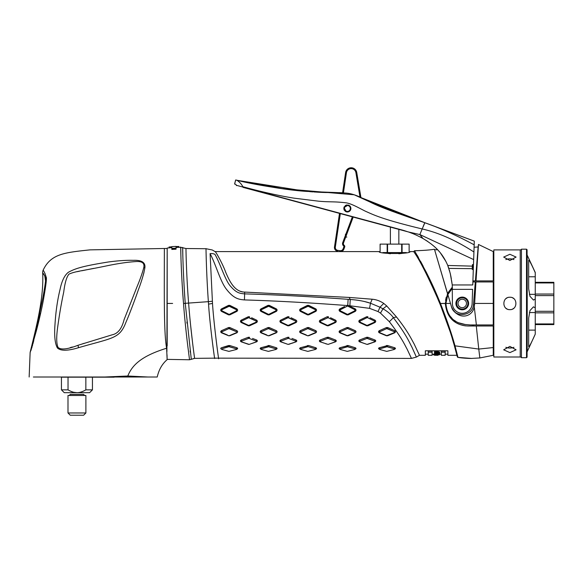 <?xml version="1.0" encoding="UTF-8"?>
<svg xmlns="http://www.w3.org/2000/svg" width="583" height="583" viewBox="0 0 583 583"><rect width="100%" height="100%" fill="white"/><g stroke="black" fill="none" stroke-linecap="round" stroke-linejoin="round"><path stroke-width="0.87" d="M440.631 305.63L449.959 331.195L440.631 305.63M452.299 338.65L453.931 344.189L452.299 338.65M454.58 346.47L454.762 347.125M454.747 347.074L454.551 346.375M382.178 308.371L382.944 308.815C387.578 311.446 391.047 314.368 393.35 317.589L396.542 317.021C406.876 330.146 410.024 336.442 414.105 343.904L419.417 355.207L414.294 344.269C410.228 336.777 406.854 330.095 396.542 317.021L386.718 305.944L383.767 303.444C380.145 300.981 376.275 299.575 372.165 299.217L349.122 297.425L244.685 292.076C234.49 291.974 229.432 280.926 225.716 272.276C222.67 263.778 215.367 250.828 215.04 251.586C215.105 250.464 222.67 263.691 225.65 272.13C229.257 280.62 234.548 292.098 244.685 292.076L244.62 293.876C240.087 293.373 236.72 293.489 230.117 285.772C224.885 279.49 220.52 264.121 214.923 254.297C211.44 248.591 211.44 248.591 214.923 254.297L216.657 257.526M414.302 252.344L413.741 251.586C414.761 253.496 420.401 259.508 437.206 297.454L439.874 303.772C446.33 319.885 451.14 333.789 454.295 345.479L457.298 356.738L456.934 355.302L447.882 355.302L447.882 350.798L425.335 350.798L425.335 355.302L419.461 355.302L416.379 357.08L411.445 358.399L214.653 358.144L194.605 358.363L191.304 359.317L185.248 303.306C182.348 263.837 182.566 234.439 182.785 253.277C183.098 269.71 184.432 293.213 185.248 303.32L183.528 303.444L185.256 303.415M238.33 290.378L238.906 290.677M240.043 291.172L242.346 291.821M389.298 321.641C402.554 338.825 405.163 345.843 407.116 349.137L411.438 358.385L407.051 349.02C404.894 345.362 402.627 338.956 389.298 321.641L380.466 313.093A9.867 0.889 -59.4 0 0 382.944 308.815L379.97 307.19L383.767 303.444C380.145 300.981 376.275 299.575 372.165 299.217L370.475 303.226C364.564 301.236 357.831 299.99 350.266 299.494L348.131 299.327L347.76 305.23L346.921 305.368L349.873 305.769L346.921 305.368L347.3 306.148L340.049 309.901M438.642 300.806L439.713 303.386M438.205 299.779L438.963 301.579M409.128 251.878L409.135 244.117L380.109 244.117L380.101 251.871L379.118 251.586C378.09 254.144 411.132 254.152 410.119 251.586L413.741 251.586L414.557 250.734L426.348 272.334C431.537 282.791 434.583 289.059 440.449 303.444L439.837 303.692M401.68 244.117L401.68 252.577L406.402 252.577L404.864 252.905M402.255 253.372L398.845 253.78L398.845 252.577M390.391 252.577L390.391 253.78L382.827 252.577L387.163 252.577L387.163 244.117M454.784 347.22L454.295 345.479A0.845 0.568 164.2 0 0 455.002 345.836L457.983 357.364A0.845 0.845 166.1 0 1 457.298 356.738L457.983 357.364L460.147 357.692L469.57 358.421M439.699 303.342L439.014 301.695M221.642 268.938L222.961 272.137M348.146 299.327C311.001 296.609 276.488 294.794 244.62 293.876L244.452 299.924C238.593 299.443 233.535 298.598 225.912 288.578C219.98 280.416 215.805 264.434 210.091 253.612L212.504 303.444C213.582 321.408 218.312 357.896 218.61 358.217C219.252 363.93 213.815 324.92 212.504 303.444L208.554 304.129C209.647 322.479 214.355 357.947 214.624 357.969C215.28 363.654 209.887 326.057 208.554 304.137L208.371 301.659C206.236 272.195 205.959 245.654 206.003 248.89C206.018 250.158 206.44 275.161 208.371 301.666L212.35 301.236M393.292 317.604C407.153 335.684 409.849 343.562 411.89 347.067L416.371 357.066L411.824 346.943C409.572 343.044 407.225 335.823 393.292 317.604M380.466 313.093L378.024 311.548A9.867 0.605 -65.5 0 0 379.97 307.19L370.475 303.226L364.273 301.469M378.024 311.548L369.556 308.349L349.873 305.769L350.266 299.494L352.416 299.662M448.305 292.28L452.342 287.12L447.591 293.635L435.29 252.126L447.533 293.752L434.444 249.233C429.824 250.034 423.2 250.537 414.557 250.734L413.741 251.586M447.533 293.752L445.346 303.43L440.449 303.444L445.346 303.43M434.583 249.728L437.636 249.794L435.683 247.841M436.055 254.713L436.572 256.484M437.316 259.02L438.977 264.638M440.019 268.18L442.191 275.533M443.175 278.878L443.918 281.407M446.709 290.917L447.248 292.768M445.55 300.398L446.265 297.09M435.997 292.812L434.561 289.569M423.214 266.278L420.518 261.257M418.456 257.533L417.158 255.23M493.254 270.898L493.262 251.586L478.483 244.474L476.027 280.897L475.393 280.897L478.118 247.163L475.393 280.897L472.915 280.897L473.527 280.897L473.527 281.953M235.721 179.979L234.577 184.046L235.853 184.366L234.577 184.046L235.67 179.965L236.946 180.285C239.693 182.129 241.646 184.264 242.798 186.684C263.873 192.601 283.36 196.478 293.825 198.125L318.318 201.157C330.087 202.25 332.988 201.339 345.333 202.746C351.469 203.183 362.014 209.829 366.569 211.731C374.395 215.236 383.534 219.638 422.187 228.959L419.855 234.563L473.658 259.588L474.176 244.831L474.088 247.25L478.133 246.966L477.666 252.716M447.591 293.635L447.992 292.848M493.254 264.937L493.254 261.862M493.262 251.586L493.254 280.897L476.027 280.897L493.823 280.897M439.874 303.772L440.486 303.524C446.899 319.892 451.738 333.993 455.002 345.836A0.845 0.568 -15.8 0 1 454.332 345.559M445.346 303.517L440.486 303.524L445.346 303.517C446.921 320.825 458.508 325.613 467.894 325.992L493.254 325.992L493.254 355.302L479.853 357.947L471.436 358.428L457.983 357.364C461.284 358.093 470.219 358.56 471.669 358.428M493.254 325.992L493.254 347.563L493.254 325.992L493.823 325.992M493.254 303.444L474.635 303.444L475.954 281.953L493.254 281.953L493.254 324.935L470.146 324.935L471.698 324.935L473.527 325.992L467.872 325.992M465.27 325.839L462.414 325.314M459.244 324.265L457.036 323.208M455.294 322.144L454.383 321.495M440.486 303.524L439.976 303.736M439.939 303.648L440.449 303.444M411.059 357.503L411.248 357.947M344.575 306.541L339.874 308.888C338.847 309.726 338.847 310.564 339.874 311.388L346.921 314.864L348.182 314.864L355.229 311.388C356.257 310.557 356.257 309.719 355.229 308.888L348.802 305.681M346.921 305.368L346.637 305.514C310.032 302.745 275.97 300.886 244.452 299.924L244.386 299.924M214.923 254.297A9.867 8.628 -32.9 0 0 210.091 253.612C204.903 247.192 204.903 247.192 210.091 253.612L211.877 257.22M339.874 308.888L340.253 309.719L339.874 308.888L342.228 307.715M342.352 312.612L339.874 311.388L339.284 309.449M348.343 314.784L346.921 314.864L347.3 314.303L340.253 310.768L340.253 309.719L340.253 310.768L347.3 314.303M354.85 309.719L354.85 310.768L347.803 314.303L354.85 310.768L355.229 311.388L354.85 309.719L347.803 306.148L354.85 309.719L355.229 308.888C356.257 309.726 356.257 310.564 355.229 311.388L352.853 312.561M350.631 306.592L352.132 307.35M228.558 327.544L228.93 328.586L228.558 327.544L229.819 327.544L228.558 327.544L221.511 330.663C220.476 331.392 220.476 332.113 221.511 332.82L228.558 335.742L229.819 335.742L236.858 332.82C237.893 332.106 237.893 331.384 236.858 330.663L229.84 327.551M229.44 306.148L221.883 309.719L221.511 308.888L221.883 309.719L228.93 306.148L236.487 309.719L229.44 306.148L229.819 305.368L228.558 305.368L221.511 308.888C220.476 309.726 220.476 310.564 221.511 311.388L228.558 314.864L229.819 314.864L236.858 311.388C237.893 310.557 237.893 309.719 236.858 308.888L229.819 305.368L228.558 305.368L228.93 306.148L228.558 305.368M248.285 337.28L248.657 338.395L248.285 337.28L249.546 337.28L248.285 337.28L241.238 339.991C240.211 340.618 240.211 341.237 241.238 341.835L248.657 344.4L241.61 341.886L249.167 344.4L256.586 341.835C257.62 341.23 257.62 340.618 256.586 339.991L252.512 338.446M252.548 343.256L256.586 341.835L256.214 341.113L256.214 341.886L256.214 341.113L249.167 338.395L249.546 337.28M246.296 317.706L249.546 316.744L248.285 316.744L241.238 320.14C240.211 320.941 240.211 321.736 241.238 322.523L248.285 325.788L249.546 325.788L256.586 322.523C257.62 321.729 257.62 320.934 256.586 320.14L251.616 317.75M276.32 349.173C277.34 348.707 277.34 348.226 276.32 347.73L269.273 345.544L260.965 347.73C259.938 348.226 259.938 348.707 260.965 349.173M268.012 327.544L268.391 328.586L268.012 327.544L269.273 327.544L268.012 327.544L260.965 330.663C259.938 331.392 259.938 332.113 260.965 332.82L268.012 335.742L269.273 335.742L276.32 332.82C277.348 332.106 277.348 331.384 276.32 330.663L269.295 327.551M268.894 306.148L261.344 309.719L260.965 308.888L261.344 309.719L268.391 306.148L275.941 309.719L268.894 306.148L269.273 305.368L268.012 305.368L260.965 308.888C259.938 309.726 259.938 310.564 260.965 311.388L268.012 314.864L269.273 314.864L276.32 311.388C277.348 310.557 277.348 309.719 276.32 308.888L269.273 305.368L268.012 305.368L268.391 306.148L268.012 305.368M287.74 337.28L288.119 338.395L287.74 337.28L289 337.28L287.74 337.28L280.693 339.991C279.665 340.625 279.665 341.237 280.693 341.835L288.119 344.4L281.072 341.886L280.693 339.991L281.072 341.886L288.119 344.4L296.047 341.835C297.075 341.23 297.075 340.618 296.047 339.991L291.966 338.446M292.003 343.256L296.047 341.835L295.668 341.113L295.668 341.886L295.668 341.113L288.621 338.395L289 337.28M285.757 317.706L289 316.744L287.74 316.744L280.693 320.14C279.665 320.941 279.665 321.736 280.693 322.523L287.74 325.788L289 325.788L296.047 322.523C297.075 321.729 297.075 320.934 296.047 320.14L291.077 317.75M315.775 349.173C316.802 348.707 316.802 348.226 315.775 347.73L308.728 345.544L300.42 347.73C299.392 348.226 299.392 348.707 300.42 349.173M307.467 327.544L307.846 328.586L307.467 327.544L308.728 327.544L307.467 327.544L300.42 330.663C299.392 331.392 299.392 332.113 300.42 332.82L307.467 335.742L308.728 335.742L315.775 332.82C316.802 332.106 316.802 331.384 315.775 330.663L308.757 327.551M308.349 306.148L300.799 309.719L300.42 308.888L300.799 309.719L307.846 306.148L315.396 309.719L308.349 306.148L308.728 305.368L307.467 305.368L300.42 308.888C299.392 309.726 299.392 310.564 300.42 311.388L307.467 314.864L308.728 314.864L315.775 311.388C316.802 310.557 316.802 309.719 315.775 308.888L308.728 305.368L307.467 305.368L307.846 306.148L307.467 305.368M331.392 343.278L335.502 341.835C336.529 341.237 336.529 340.618 335.502 339.991L328.455 337.28L327.194 337.28L320.147 339.991C319.12 340.618 319.12 341.237 320.147 341.835L328.076 344.4L335.123 341.886L335.123 341.113L328.076 338.395L328.455 337.28L331.421 338.446M327.194 316.744L327.573 317.677L327.194 316.744L328.455 316.744L327.194 316.744L320.147 320.14C319.12 320.941 319.12 321.736 320.147 322.523L327.194 325.788L328.455 325.788L335.502 322.523C336.529 321.729 336.529 320.934 335.502 320.14L330.532 317.75M355.156 349.195L355.229 349.173C356.257 348.707 356.257 348.219 355.229 347.73L348.182 345.544L339.874 347.73C338.847 348.226 338.847 348.707 339.874 349.173L339.947 349.195M355.229 330.663L354.85 331.727L347.803 328.586L348.182 327.544L346.921 327.544L339.874 330.663C338.847 331.392 338.847 332.113 339.874 332.82L346.921 335.742L348.182 335.742L355.229 332.82C356.257 332.106 356.257 331.384 355.229 330.663L348.211 327.551L346.921 327.544L347.3 328.586L340.253 331.727L339.874 330.663L340.049 331.887M374.577 341.886L374.577 341.113L374.956 341.835L367.756 344.327L374.956 341.835C375.984 341.237 375.984 340.618 374.956 339.991L367.909 337.28L366.649 337.28L359.602 339.991C358.581 340.618 358.581 341.237 359.602 341.835L367.028 344.4L359.981 341.886L367.028 344.4L374.577 341.886L367.53 344.4M366.649 316.744L367.028 317.677L366.649 316.744L367.909 316.744L366.649 316.744L359.602 320.14C358.581 320.941 358.581 321.736 359.602 322.523L366.649 325.788L367.909 325.788L374.956 322.523C375.984 321.736 375.984 320.941 374.956 320.14L369.986 317.75M394.611 349.195L394.684 349.173C395.711 348.707 395.711 348.219 394.684 347.73L387.637 345.544L379.329 347.73C378.301 348.226 378.301 348.707 379.329 349.173L379.402 349.195M386.376 327.544L386.755 328.586L386.376 327.544L387.637 327.544L386.376 327.544L379.329 330.663C378.301 331.392 378.301 332.113 379.329 332.82L386.376 335.742L387.637 335.742L394.684 332.82C395.711 332.106 395.711 331.384 394.684 330.663L387.666 327.551M228.558 345.544L229.819 345.544L221.511 347.73L228.558 345.544M221.591 349.239L221.511 349.173C220.476 348.707 220.476 348.219 221.511 347.73C220.476 348.226 220.476 348.707 221.511 349.173L221.576 349.195M268.012 345.544L269.273 345.544L268.894 346.674L261.344 348.853L261.344 349.457L268.391 351.389L275.941 349.457L275.941 348.853L268.391 346.674L268.012 345.544L268.391 346.674M307.467 345.544L307.846 346.674L307.467 345.544L308.728 345.544L315.775 347.73L315.396 348.853L315.775 347.73M346.921 345.544L348.182 345.544L347.803 346.674L340.253 348.853L339.874 347.73L340.253 349.457L340.253 348.853L340.253 349.457L347.3 351.389L354.85 349.457L354.85 348.853L354.85 349.457L354.85 348.853L347.3 346.674L346.921 345.544L347.3 346.674M339.962 349.239L339.874 349.173C338.847 348.707 338.847 348.219 339.874 347.73M386.376 345.544L387.637 345.544L387.265 346.674L379.708 348.853L379.329 347.73L379.708 349.457L379.708 348.853L379.708 349.457L386.755 351.389L394.305 349.457L394.305 348.853L394.305 349.457L394.305 348.853L386.755 346.674L386.376 345.544L386.755 346.674M379.416 349.239L379.329 349.173C378.301 348.707 378.301 348.219 379.329 347.73M256.214 341.886L249.502 344.291M247.469 344.006L246.886 343.81M295.668 341.886L288.957 344.291M288.119 338.395L281.072 341.113L280.693 341.835C279.665 341.23 279.665 340.618 280.693 339.991M286.931 344.006L286.355 343.817M335.502 341.835L328.411 344.291M327.194 337.28L327.573 338.395L327.194 337.28L328.455 337.28M326.378 344.006L325.802 343.81M366.649 337.28L367.028 338.395L366.649 337.28L367.909 337.28L370.875 338.446M365.832 344.006L365.257 343.81M229.819 335.742L228.682 335.786M229.957 335.414L236.487 332.638L233.987 334.03M226.889 328.287L227.698 327.923M222.028 333.039L221.511 332.82C220.476 332.106 220.476 331.384 221.511 330.663L221.883 331.727L221.511 330.663M269.273 335.742L268.136 335.786M269.412 335.414L275.941 332.638L273.442 334.03M266.351 328.287L267.16 327.923M263.378 333.833L260.965 332.82C259.938 332.106 259.938 331.384 260.965 330.663L261.344 331.727L260.965 330.663M308.728 335.742L307.598 335.786M308.866 335.414L315.396 332.638L312.896 334.03M305.805 328.287L306.614 327.923M302.839 333.833L300.42 332.82C299.392 332.106 299.392 331.384 300.42 330.663L300.799 331.727L300.42 330.663M348.182 335.742L347.053 335.786M342.294 333.833L340.253 332.638L347.3 335.626L354.85 332.638L352.351 334.03M345.26 328.287L346.069 327.923M339.874 332.82C338.847 332.106 338.847 331.384 339.874 330.663M387.637 335.742L386.507 335.786M381.748 333.833L379.708 332.638L386.755 335.626L394.305 332.638L391.812 334.03M384.714 328.287L385.523 327.923M379.329 332.82C378.301 332.106 378.301 331.384 379.329 330.663L379.708 331.727L379.329 330.663M250.974 325.132L248.409 325.846M253.904 318.857L256.586 320.14C257.62 320.941 257.62 321.736 256.586 322.523L253.124 324.141M256.586 320.14L256.214 321.109L248.657 317.677L248.285 316.744L248.657 317.677L241.61 321.109L241.238 320.14L244.554 318.551M244 323.813L241.238 322.523L240.648 320.665M247.95 325.635L246.551 324.993M290.429 325.132L287.871 325.846M293.366 318.857L296.047 320.14C297.075 320.941 297.075 321.736 296.047 322.523L292.579 324.141M296.047 320.14L295.668 321.109L288.119 317.677L287.74 316.744L288.119 317.677L281.072 321.109L280.693 320.14L284.008 318.551M283.462 323.813L280.693 322.523L280.102 320.665M287.404 325.635L286.005 324.993M329.883 325.132L327.325 325.846M332.82 318.857L335.502 320.14C336.529 320.941 336.529 321.736 335.502 322.523L332.033 324.141M321.605 319.448L323.463 318.551M325.212 317.706L326.691 316.992M326.859 325.635L325.46 324.993M322.916 323.813L320.147 322.523L320.526 322.108L327.573 325.445L327.194 325.788M369.338 325.132L366.78 325.846M373.514 323.201L371.488 324.141M372.275 318.857L374.956 320.14L374.577 321.109L367.53 317.677L367.909 316.744M361.059 319.448L362.918 318.551M364.666 317.706L366.146 316.992M366.313 325.635L364.914 324.993M362.371 323.813L359.602 322.523L359.981 322.108L367.028 325.445L366.649 325.788M229.979 314.784L228.558 314.864L228.93 314.303L221.883 310.768L221.678 309.901M234.381 307.656L236.858 308.888C237.893 309.726 237.893 310.564 236.858 311.388L234.49 312.561M221.511 308.888L223.887 307.707M223.989 312.612L221.511 311.388L220.913 309.449M269.433 314.784L268.012 314.864L268.391 314.303L261.344 310.768L261.14 309.901M273.842 307.656L276.32 308.888C277.348 309.726 277.348 310.564 276.32 311.388L273.944 312.561M261.009 308.866L263.341 307.707M263.443 312.612L260.965 311.388L260.368 309.449M308.888 314.784L307.467 314.864L307.846 314.303L300.799 310.768L300.595 309.901M313.297 307.656L315.775 308.888C316.802 309.726 316.802 310.564 315.775 311.388L313.399 312.561M300.464 308.866L302.796 307.707M302.898 312.612L300.42 311.388L299.83 309.449M236.858 347.73L229.819 345.544L229.44 346.674L228.93 346.674L236.487 348.853L236.487 349.457L236.858 347.73C237.886 348.226 237.886 348.707 236.858 349.173M188.615 303.277C186.268 273.908 185.948 247.746 185.955 248.526C185.948 247.79 186.268 274.003 188.63 303.408C190.896 332.9 194.737 359.245 194.605 358.363L193.316 358.625M192.55 342.564L190.546 324.665M186.407 264.864L186.217 259.238M186.057 253.394L185.955 248.526L206.091 248.73L212.248 249.976L215.04 251.586L379.118 251.586M221.883 348.853L221.883 349.457L221.883 348.853L228.93 346.674L221.883 348.853L221.883 349.457L228.93 351.389L236.487 349.457L236.487 348.853M236.858 330.663L236.487 331.727L228.93 328.586L221.686 331.887M221.511 332.82L221.883 331.727L221.883 332.638L228.558 335.742M229.44 335.626L228.93 335.626L229.44 335.626M228.93 328.586L229.44 328.586L229.819 327.544M248.657 338.395L241.61 341.113L241.61 341.886L241.238 339.991M256.586 339.991L256.214 341.113L249.167 338.395M241.238 341.835L241.61 341.113M241.238 322.523L241.413 321.284M241.238 320.14L241.61 322.108L248.657 325.445L248.285 325.788M249.167 325.445L249.546 325.788L248.657 325.445L256.214 322.108L256.586 322.523L256.418 321.94M256.214 321.109L256.214 322.108L256.214 321.109M248.657 317.677L249.167 317.677L249.546 316.744M260.965 347.73L261.344 348.853M275.941 349.457L275.941 348.853L275.941 349.457M276.32 347.73L275.941 348.853M276.32 330.663L275.941 331.727L268.391 328.586L261.14 331.887M260.965 332.82L261.344 331.727L261.344 332.638L268.012 335.742M268.894 335.626L268.391 335.626L268.894 335.626M268.391 328.586L268.894 328.586L269.273 327.544M296.047 339.991L295.668 341.113L288.621 338.395M280.693 322.523L280.868 321.284M280.693 320.14L281.072 322.108L288.119 325.445L287.74 325.788M288.621 325.445L289 325.788L288.119 325.445L295.668 322.108L296.047 322.523L295.873 321.94M295.668 321.109L295.668 322.108L295.668 321.109M288.119 317.677L288.621 317.677L289 316.744M307.846 346.674L300.799 348.853L300.799 349.457L307.846 351.389L315.396 349.457L315.396 348.853L308.349 346.674L315.396 348.853L315.396 349.457L315.396 348.853M300.42 347.73L300.799 348.853M315.775 330.663L315.396 331.727L307.846 328.586L300.595 331.887M300.42 332.82L300.799 331.727L300.799 332.638L307.467 335.742M308.349 335.626L307.846 335.626L308.349 335.626M307.846 328.586L308.349 328.586L308.728 327.544M327.573 338.395L320.526 341.113L320.526 341.886L320.147 339.991M335.502 339.991L335.123 341.886M320.147 341.835L320.526 341.113M335.502 320.14L335.123 321.109L328.076 317.677L320.526 321.109L320.526 322.108L320.147 320.14M328.076 325.445L328.455 325.788L327.573 325.445L335.123 322.108L335.502 322.523L335.327 321.94M335.123 321.109L335.123 322.108L335.123 321.109M327.573 317.677L328.076 317.677L328.455 316.744M355.229 347.73L354.85 348.853M340.253 332.638L340.253 331.727L340.253 332.638M347.803 335.626L346.921 335.742M347.3 328.586L347.803 328.586L347.3 328.586L346.921 327.544M374.956 339.991L374.577 341.113L367.028 338.395L359.981 341.113L359.981 341.886L359.602 339.991M367.028 338.395L367.53 338.395L367.909 337.28M359.602 341.835L359.981 341.113M367.028 317.677L359.981 321.109L359.981 322.108L359.602 320.14M367.53 325.445L367.909 325.788L367.028 325.445L374.577 322.108L374.577 321.109L374.956 322.523M394.684 347.73L394.305 348.853M394.684 330.663L394.305 331.727L386.755 328.586L379.504 331.887M379.708 332.638L379.708 331.727L379.708 332.638M387.265 335.626L386.376 335.742M394.305 332.638L394.305 331.727L394.509 332.478M386.755 328.586L387.265 328.586L387.637 327.544M229.578 346.717L230.03 346.863M230.168 346.907L235.751 348.634M261.512 348.794L261.898 348.685M262.073 348.634L267.663 346.907M269.033 346.717L269.484 346.863M269.623 346.907L275.212 348.634M300.974 348.794L301.353 348.685M301.528 348.634L307.117 346.907M340.428 348.794L340.807 348.685M340.982 348.634L346.572 346.907M347.942 346.717L348.394 346.863M348.532 346.907L354.121 348.634M379.883 348.794L380.269 348.685M380.437 348.634L386.026 346.907M387.404 346.717L387.848 346.863M387.986 346.907L393.576 348.634M242.054 342.046L241.661 341.9M241.756 341.062L242.207 340.887M242.346 340.836L248.176 338.585M281.509 342.046L281.115 341.9M281.21 341.062L281.662 340.887M281.8 340.836L287.63 338.585M320.963 342.046L320.57 341.9M320.665 341.062L321.116 340.887M321.255 340.836L327.085 338.585M328.076 338.395L335.123 341.113M360.425 342.046L360.024 341.9M360.119 341.062L360.571 340.887M360.709 340.836L366.539 338.585M367.53 338.395L374.577 341.113M227.443 335.006L223.901 333.505M223.85 333.483L221.941 332.66M221.941 331.705L223.325 331.093M223.384 331.071L226.925 329.49M229.491 328.608L230.875 329.235M230.926 329.257L234.468 330.838M234.985 333.279L231.444 334.788M231.393 334.81L230.015 335.385M266.897 335.006L263.363 333.505M263.305 333.483L261.92 332.886M261.862 332.864L261.395 332.66M261.344 331.727L262.78 331.093M262.838 331.071L266.38 329.49M268.952 328.608L270.33 329.235M270.381 329.257L273.923 330.838M274.447 333.279L270.906 334.788M270.847 334.81L269.47 335.385M306.352 335.006L302.817 333.505M302.759 333.483L301.375 332.886M301.316 332.864L300.85 332.66M300.799 331.727L302.242 331.093M302.293 331.071L305.835 329.49M308.407 328.608L309.784 329.235M309.835 329.257L313.377 330.838M313.902 333.279L310.36 334.788M310.302 334.81L308.924 335.385M345.814 335.006L342.272 333.505M342.214 333.483L340.829 332.886M340.778 332.864L340.304 332.66M340.253 331.727L341.696 331.093M341.747 331.071L345.289 329.49M347.862 328.608L349.239 329.235M349.297 329.257L352.832 330.838M353.356 333.279L349.815 334.788M349.756 334.81L348.379 335.385M348.328 335.414L347.862 335.604M385.268 335.006L381.727 333.505M381.668 333.483L380.284 332.886M380.233 332.864L379.766 332.66M379.708 331.727L381.151 331.093M381.202 331.071L384.744 329.49M387.316 328.608L388.693 329.235M388.752 329.257L392.293 330.838M392.811 333.279L389.269 334.788M389.218 334.81L387.833 335.385M387.782 335.414L387.316 335.604M394.684 332.82L394.312 332.638M246.74 324.549L241.719 322.159M241.887 320.978L242.623 320.621M243.024 320.431L244.058 319.929M244.182 319.87L246.106 318.93M249.437 317.815L250.173 318.172M250.566 318.369L251.601 318.872M251.725 318.93L253.649 319.87M254.472 322.938L249.437 325.321M286.202 324.549L281.174 322.159M281.341 320.978L282.077 320.621M282.478 320.431L283.513 319.929M283.637 319.87L285.561 318.93M288.898 317.815L289.627 318.172M290.021 318.369L291.055 318.872M291.179 318.93L293.103 319.87M293.927 322.938L288.898 325.321M325.657 324.549L320.628 322.159M320.803 320.978L321.532 320.621M321.933 320.431L322.967 319.929M323.091 319.87L325.015 318.93M328.353 317.815L329.082 318.172M329.475 318.369L330.51 318.872M330.634 318.93L332.558 319.87M333.381 322.938L328.353 325.321M365.111 324.549L360.083 322.159M360.258 320.978L360.994 320.621M361.387 320.431L362.429 319.929M362.546 319.87L364.47 318.93M367.807 317.815L368.536 318.172M368.93 318.369L369.972 318.872M370.088 318.93L372.012 319.87M372.836 322.938L367.807 325.321M222.312 310.987L228.93 314.303M221.883 309.719L221.511 311.388M236.487 310.768L236.487 309.719L236.487 310.768L229.44 314.303L236.487 310.768L236.858 311.388L236.691 310.586M261.344 309.719L261.344 310.768L268.391 314.303M275.941 310.768L275.941 309.719L275.941 310.768L268.894 314.303L275.941 310.768L276.32 311.388L276.145 310.586M300.799 309.719L300.799 310.768L307.846 314.303M315.396 310.768L315.396 309.719L315.396 310.768L308.349 314.303L315.396 310.768L315.775 311.388L315.6 310.586M340.253 309.719L347.3 306.148M236.858 308.888L236.487 309.719M276.32 308.888L275.941 309.719M260.965 311.388L261.344 310.768M315.775 308.888L315.396 309.719M300.42 311.388L300.799 310.768M347.803 306.148L348.182 305.368M339.874 311.388L340.253 310.768M186.895 322.035L187.012 323.23M190.124 350.9L190.284 352.139M183.55 303.721L183.528 303.444C180.336 263.669 180.613 233.936 180.839 252.956C181.167 269.528 182.61 293.336 183.528 303.444L208.371 301.659M166.906 351.702L167.183 248.066L167.183 345.865M176.059 248.256L173.945 249.284L171.832 248.496M176.059 249.181L176.059 248.169L171.832 248.409L171.832 249.429L176.059 249.181M167.183 359.383L189.526 359.762L188.28 349.829C186.706 338.329 184.119 313.188 183.543 303.612M189.526 359.762L191.304 359.317M176.059 247.258L178.879 246.485L176.059 246.558L176.059 248.169M171.832 248.409L171.832 246.791L169.012 247.032L171.832 247.498M472.915 280.897L475.393 280.897M465.074 325.817L467.894 325.992L465.074 325.817M493.254 353.495L493.254 350.354M493.254 347.563L478.767 349.064L476.296 325.992L467.894 325.992M441.36 351.046L445.164 351.046M441.36 351.01L441.36 352.212L445.164 352.212L445.164 351.01L441.36 351.01M432.09 351.01L428.257 351.01L428.257 352.212L432.09 352.212L432.09 351.01M428.257 351.046L432.09 351.046M435.137 352.54L439.699 352.941L439.699 352.46C439.837 352.066 438.817 351.76 436.631 351.534L434.546 350.966L434.794 351.578L436.711 352.256L434.488 352.431M438.234 353.028L437.527 352.81M437.527 353.189L437.979 353.232M439.021 353.451L435.246 353.138L436.711 353.123L434.794 352.759L434.546 352.168L436.631 352.722C438.839 352.948 439.866 353.254 439.699 353.626L439.699 354.092L435.137 353.706L439.079 354.326L435.246 354.289L439.473 354.814L435.246 354.704L437.979 355.2L434.911 355.258L437.979 355.273L434.488 355.266L435.414 354.836L434.488 354.595L435.246 354.471L434.488 354.158L435.166 353.976L434.488 353.597L436.711 353.116M436.711 353.364L437.418 353.56M437.979 353.998L437.461 353.786M435.224 353.67L434.488 353.823L434.882 354.165M435.166 352.824L434.488 353.006L435.246 353.327L434.517 353.502M438.037 353.801L436.288 354.019M438.037 352.358L436.937 352.453M437.279 352.292L436.543 352.212L437.163 352.066M438.037 351.389L435.107 352.453L437.418 352.212M434.488 351.673L435.049 351.228M434.488 352.584L435.61 352.052M434.852 353.473C434.182 353.342 434.59 353.13 436.062 352.839M435.472 354.012L434.488 353.917M437.163 352.292L439.247 352.445L437.163 352.292M434.969 353.852L435.749 353.932M435.836 353.429L436.878 353.181M436.66 353.896L435.443 353.815M437.585 353.808L436.907 353.772M435.421 351.403L437.614 351.367M445.164 352.212L445.164 355.302L441.36 355.302L441.36 352.212M432.09 352.212L432.09 355.302L428.257 355.302L428.257 352.212M437.163 353.458L439.247 353.611L437.163 353.458M436.798 355.091L434.969 354.989L436.798 355.091M438.037 355.287L437.388 355.244M436.492 355.295L437.585 355.287M435.472 355.142L434.94 355.28M434.852 354.617L433.3 354.843L434.998 354.777M435.115 352.402L434.488 352.853L435.61 353.225M437.163 352.19L436.711 352.176M436.273 353.706L435.107 353.619M438.037 353.487L437.082 353.24M437.585 354.741L437.979 354.726M437.971 355.003L436.179 354.814L437.585 354.668M435.137 355.229L436.288 355.156M436.099 355.258L435.18 355.236M434.94 354.522L436.929 354.522M436.907 354.909L435.588 354.945M456.62 303.444A5.633 5.633 0 0 1 462.253 297.811A5.633 5.633 0 0 1 467.894 303.444A5.633 5.633 0 0 1 462.253 309.077A5.633 5.633 0 0 1 456.62 303.444M445.908 303.488L446.221 307.066M447.19 310.695L448.64 313.829M450.477 316.562L452.029 318.318M454.303 320.307L456.139 321.546M458.34 322.705L465.205 324.498C453.472 322.865 447.037 315.848 445.908 303.444L447.861 294.575L451.446 306.643L447.868 294.561L451.431 306.658L450.484 303.444L445.908 303.444M474.635 303.444L474.263 306.811C472.573 317.553 457.597 320.723 451.431 306.658L452.918 309.901M454.106 311.468L455.979 313.224M451.636 288.979L449.42 291.784M470.146 324.935L465.205 324.498M451.431 306.658L451.446 306.643C454.244 318.405 473.177 316.423 473.491 304.355L475.305 281.953L472.879 281.953M475.954 281.953L475.305 281.953M447.868 294.561L452.379 288.221M235.853 184.366L236.458 185.605L235.853 184.366M236.443 185.314L402.336 230.066M406.213 231.232L406.686 231.385M409.907 232.5L410.796 232.836M410.847 232.857L412.596 233.535L410.84 232.85M422.952 238.491L419.855 234.563L408.282 231.925L243.155 187.398L242.798 186.684M416.809 235.343L414.192 234.191M403.407 230.372L401.847 229.928M344.407 206.55A3.52 3.52 0 0 0 343.963 207.555L346.455 211.869L346.601 211.33A2.959 2.959 0 0 1 344.502 207.701A2.959 2.959 0 0 1 348.131 205.61L348.277 205.07L343.963 207.555A3.52 3.52 0 0 0 343.846 208.619M350.121 206.28A3.52 3.52 0 0 1 350.66 207.227L350.143 206.302M350.339 210.354A3.52 3.52 0 0 0 350.769 209.384A3.52 3.52 0 0 1 350.339 210.354L350.886 208.452M348.874 211.651L347.971 211.942A3.52 3.52 0 0 0 348.802 211.687L348.612 211.76M346.069 211.746L345.216 211.265M344.538 210.572L344.108 209.822M343.977 209.45L343.839 208.452M421.079 237.456L422.507 238.243M427.82 241.522L425.772 240.181M431.026 243.847L434.051 246.347M435.647 247.804L437.177 249.32M448.465 267.335L447.576 265.039M445.966 261.527L440.478 253.044M439.422 251.769L438.467 250.69M433.934 246.245L431.07 243.883M423.12 238.585L421.13 237.492M472.121 267.262L473.177 267.254L473.483 264.602L472.412 264.631L472.368 266.139L447.744 265.454L450.265 273.427L451.351 278.944M473.177 264.616L473.177 267.254M309.777 191.661L312.933 191.894M314.186 191.975L315.06 192.033M325.263 192.485L327.741 192.536M331.421 192.572L333.112 192.579M363.544 198.774L359.988 197.061L355.9 172.626L359.988 197.061M360.921 197.491L356.738 172.488L355.9 172.626A4.788 4.788 0 0 0 346.44 172.714L343.431 192.842L306.571 191.399L237.113 180.322M367.829 200.96L424.883 222.742L361.854 197.943M333.002 192.579L342.585 192.784L345.602 172.59L342.585 192.784L341.339 192.711M340.45 192.674L339.321 192.638M337.841 192.609L333.695 192.579M329.993 192.565L326.393 192.507M322.69 192.405L319.622 192.273M317.247 192.157L316.394 192.106M306.571 191.399C288.782 190.255 265.148 186.443 235.67 179.965L235.809 180.001M447.744 265.447C441.878 251.594 433.577 244.969 422.937 238.483C417.115 235.343 412.232 233.156 408.282 231.925L407.626 231.699M405.542 231.021L403.618 230.431M401.498 229.833L401.075 229.717M423.105 226.598L424.548 223.267M282.5 188.644L236.968 180.285C254.662 184.76 279.767 188.433 290.611 189.708L317.239 192.157C330.648 192.995 331.071 192.047 345.901 193.068C350.332 193.396 355.258 194.831 360.68 197.382L371.218 202.622C378.717 206.229 386.886 209.763 424.883 222.742L422.187 228.959C438.751 232.741 456.001 240.415 473.921 251.98M347.002 211.972L347.643 211.979M349.297 205.529L348.299 205.07A3.52 3.52 0 0 1 349.297 205.529M236.968 180.285L282.114 188.586L354.245 194.795L368.915 201.499L396.564 212.882L424.883 222.742L474.3 241.136L424.883 222.742C440.952 228.419 457.385 235.787 474.176 244.831L474.3 241.136M435.21 247.389L433.825 246.143M473.483 264.602L473.658 259.588M472.368 266.139L472.303 269.484L473.309 269.528L472.769 284.956L452.248 284.956L450.265 273.427M473.002 278.353L472.769 284.956M452.248 285.481L452.393 289.35L472.616 289.35L472.113 303.787A9.867 9.867 0 0 1 462.086 313.304A9.867 9.867 0 0 1 452.393 303.444L452.248 284.956L451.577 280.467M455.913 303.444A6.34 6.34 0 0 0 462.253 309.784A6.34 6.34 0 0 0 468.601 303.444A6.34 6.34 0 0 0 462.253 297.104A6.34 6.34 0 0 0 455.913 303.444M414.083 234.147L413.464 233.885M410.898 232.872L409.769 232.457M450.695 275.329L449.318 269.929M448.881 268.544L448.589 267.699M451.06 277.209L450.936 276.539M473.272 269.521L473.425 266.205L473.17 269.521M337.688 250.34L340.027 250.69L337.688 250.34L337.564 251.171A3.666 3.666 0 0 1 334.482 247.01L339.532 213.225L334.482 247.01L335.32 247.134A2.82 2.82 0 0 0 337.688 250.34M339.904 251.521A3.666 3.666 0 0 0 343.875 249.181L344.699 246.981L343.875 249.181A3.666 3.666 0 0 1 339.904 251.521L340.027 250.69A2.82 2.82 0 0 0 343.081 248.883L343.904 246.689A0.561 0.561 0 0 0 343.715 246.041A2.959 2.959 0 0 1 342.717 242.63L352.416 216.679M343.904 246.689L344.699 246.981A1.406 1.406 0 0 0 344.225 245.363A2.113 2.113 0 0 1 343.511 242.929L353.24 216.898M350.849 208.991A3.52 3.52 0 0 1 350.769 209.384A3.52 3.52 0 0 0 350.886 208.32M347.191 204.954A3.52 3.52 0 0 0 346.251 205.129M345.894 205.267A3.52 3.52 0 0 0 345.151 205.726M344.05 209.669A3.52 3.52 0 0 0 344.495 210.514M345.194 211.243A3.52 3.52 0 0 0 345.989 211.709M356.738 172.488A5.633 5.633 0 0 0 345.602 172.59L346.44 172.714M347.971 211.942A3.52 3.52 0 0 0 348.802 211.687M346.601 211.33A2.959 2.959 0 0 0 350.223 209.239A2.959 2.959 0 0 0 348.131 205.61M348.277 205.07A3.52 3.52 0 0 1 350.769 209.384A3.52 3.52 0 0 1 346.455 211.869M346.47 234.133L345.347 234.271M346.827 237.07L345.726 236.989M380.109 244.117L380.109 251.878M401.68 252.577L387.163 252.577M387.557 252.577L387.557 244.117M402.073 252.577L402.073 244.117M80.294 377.004L76.941 377.004M520.218 249.896L493.823 249.896L493.823 356.993L520.218 356.993A1.406 1.406 180 0 1 521.442 357.692L521.442 249.189A1.406 1.406 0 0 1 520.218 249.896L520.218 356.993M509.885 260.484L516.086 257.074L509.885 254.283L503.683 257.074L509.885 260.484M509.885 352.606L516.086 349.815L509.885 346.404L503.683 349.815L509.885 352.606M511.262 309.493A6.202 6.202 0 0 1 509.885 309.646C517.886 310.025 517.886 296.864 509.885 297.243C501.89 296.864 501.883 310.025 509.885 309.646A6.202 6.202 0 0 1 508.507 309.493M507.195 309.034A6.202 6.202 0 0 1 506.022 308.29M506.022 298.598A6.202 6.202 0 0 1 507.195 297.855M508.507 297.396A6.202 6.202 0 0 1 511.262 297.396M512.574 297.855A6.202 6.202 0 0 1 513.747 298.598M513.747 308.29A6.202 6.202 0 0 1 512.574 309.034M505.847 259.603A6.202 3.097 180 0 1 509.885 258.852A6.202 3.097 180 0 1 513.929 259.603M513.929 347.286A6.202 3.097 0 0 1 509.885 348.036A6.202 3.097 0 0 1 505.847 347.286M521.442 357.692L526.515 357.692L526.515 249.189L521.442 249.189M526.515 357.692L527.076 357.131L527.076 249.757L526.515 249.189M527.076 260.317L527.076 346.572M527.076 254.603A1.406 1.406 0 0 0 527.207 255.201L527.207 351.687A1.406 1.406 0 0 0 527.076 352.285M535.252 272.757C532.381 266.183 528.351 257.883 528.679 260.769L528.679 288.876L529.983 296.324L533.46 300.063L535.252 299.064L535.252 272.443L527.207 255.201M530.064 261.898L531.507 264.675M535.252 299.064L535.252 307.824L533.46 306.826L529.983 310.557L528.679 318.012L528.679 346.12C528.38 348.94 532.279 340.909 535.252 334.132L527.207 351.687M528.679 346.12L528.854 346.572M528.847 260.317L528.679 260.769M535.252 334.132L535.252 330.116L528.679 330.116M535.252 307.824L535.252 330.116M535.252 282.952L553.85 282.952L553.85 282.31L535.252 282.31L535.252 280.051L535.252 326.837L535.252 324.578L553.85 324.578L553.85 323.937L535.252 323.937M113.211 377.004L111.608 377.004M108.394 377.004L91.837 377.004M127.437 377.004L157.235 377.004C158.86 369.702 162.161 363.923 167.139 359.653L166.621 348.226C141.115 356.118 132.108 365.257 127.794 376.013L127.437 377.004L33.377 377.004M153.008 377.004L151.595 377.004M155.224 377.004L156.259 377.004M167.095 358.13L167.022 354.865M104.955 377.004L127.794 376.013L147.871 377.004M166.621 348.226C164.435 336.646 164.311 310.958 164.289 286.078L164.362 248.489L89.971 249.867C64.494 252.592 50.859 253.831 43.149 270.155C44.228 271.649 45.219 273.923 46.108 276.991C46.895 277.464 46.108 284.431 43.747 297.877C42.537 305.47 38.646 322.508 36.102 331.742L30.127 352.686L29.15 377.004M78.508 347.701C112.942 337.71 119.602 338.84 125.899 322.37C129.062 315.352 135.394 298.474 138.266 290.064C141.611 281.276 143.819 273.835 144.883 267.75C145.553 262.452 141.684 259.982 133.274 260.339C126.307 260.149 118.006 260.696 108.365 261.986C82.312 266.183 75.36 268.457 68.379 272.283C64.589 275.169 61.813 280.919 60.034 289.518C57.498 299.808 55.822 311.3 55.021 323.995C54.132 335.589 54.933 343.584 57.411 347.971C60.734 351.053 67.766 350.959 78.508 347.701A5.633 1.042 75.6 0 1 78.049 345.267L112.424 334.737C117.955 333.571 121.854 328.535 124.099 319.63L136.918 287.04C139.978 279.76 142.245 273.34 143.731 267.786C144.897 262.962 141.931 260.922 134.833 261.65C127.568 262.131 118.677 263.429 108.168 265.549C82.465 270.971 75.695 271.117 68.991 274.119C66.622 276.859 64.866 282.85 63.722 292.098C61.441 302.708 59.466 314.135 57.783 326.378C56.303 336.493 56.376 343.474 58.008 347.33C60.741 350.055 67.424 349.37 78.049 345.267M30.972 350.441L31.293 349.487M31.671 348.255L32.101 346.783M32.32 345.996L32.641 344.83M32.888 343.904L33.785 340.508M46.05 283.221L46.195 281.633M46.261 280.591L46.276 280.066M45.095 273.74L44.381 272.334M164.399 308.793L164.632 321.933M143.994 272.407L142.988 276.029M135.227 291.332L133.857 294.801M84.076 343.336L82.429 343.868M72.394 347.002L70.12 347.65M76.941 271.714L79.456 271.219M81.671 270.782L93.71 268.384M167.183 345.763L167.183 345.231M164.362 248.489L167.183 248.489M30.127 352.686A5.633 5.633 0 0 1 30.258 351.833L31.322 348.802M31.876 346.841L31.978 346.448M32.094 346.011L32.291 345.223M32.502 344.378L32.743 343.423M33.027 342.25L33.238 341.398M33.69 339.525L34.353 336.806M38.281 320.286L39.826 313.275M44.716 287.033L45.073 284.744M45.394 282.325L45.438 281.895M45.532 280.795L44.833 275.948L42.683 272.873C43.659 273.77 44.578 275.438 45.445 277.872C46.13 277.982 45.27 284.599 42.88 297.724L35.745 331.086L30.258 351.833C37.086 324.031 43.856 297.315 42.683 272.873A5.633 5.633 0 0 1 43.149 270.155M61.441 389.852L68.029 389.852C71.345 391.769 74.318 392.709 76.941 392.672C79.609 392.702 82.575 391.761 85.854 389.852L92.442 389.852L89.622 392.672L64.261 392.672L61.441 389.852L61.441 377.004M85.854 389.852L85.854 377.172L68.029 377.172L68.029 389.852M76.941 392.672L73.779 392.279M76.941 395.485L85.89 395.485L85.89 412.961L67.992 412.961L67.992 395.485L76.941 395.485M85.89 412.961L83.639 415.22L70.252 415.22L67.992 412.961M69.195 395.485L70.317 394.363L83.566 394.363L84.695 395.485M61.441 377.172L114.151 377.172L61.441 377.172M76.941 377.172C82.371 377.172 82.371 377.172 76.941 377.172C71.512 377.172 71.512 377.172 76.941 377.172M553.85 323.937L553.85 312.845L535.252 312.845M553.85 312.845L553.85 311.293L535.252 311.293M553.85 282.952L553.85 295.596L535.252 295.596M553.85 294.043L535.252 294.043M553.85 295.596L553.85 311.293M473.527 325.992L473.527 324.935M472.9 281.261L473.527 280.897M467.952 306.235L468.105 300.988M468.076 300.93L468.018 303.444M350.266 299.494L349.122 297.425M382.944 308.815L386.718 305.944M479.853 357.947L478.767 349.064L455.002 345.836M172.619 303.444L167.183 303.444M369.556 308.349L370.475 303.226M389.313 321.656A9.867 2.398 -44.3 0 0 393.328 317.618M458.027 303.444A4.227 4.227 0 0 0 462.253 307.671A4.227 4.227 0 0 0 466.48 303.444A4.227 4.227 0 0 0 462.253 299.217A4.227 4.227 0 0 0 458.027 303.444M474.263 306.811L476.377 324.935M473.491 304.355L474.555 304.683M448.837 268.406L472.317 268.668M344.225 245.363A2.113 2.113 0 0 1 343.511 242.929L342.717 242.63A2.959 2.959 0 0 0 343.715 246.041L344.225 245.363A1.406 1.406 0 0 1 344.699 246.981M343.081 248.883L343.875 249.181M340.348 213.444L335.32 247.134M535.252 312.546L529.357 312.546M535.252 294.342L529.357 294.342M535.252 276.772L528.679 276.772M143.731 267.786A5.633 3.622 5.8 0 1 144.883 267.75M435.29 252.126L434.954 250.974M478.133 246.966L478.483 244.474M471.137 358.428L471.581 358.428M457.983 357.364L457.218 356.402L454.295 345.479M237.274 348.998L236.64 349.385M276.728 348.998L276.094 349.385M260.557 348.998L261.191 349.385M316.183 348.998L315.549 349.385M300.012 348.998L300.646 349.385M176.059 247.381L180.708 247.309L185.955 248.526M167.183 248.066L171.832 247.622M176.059 246.398L171.832 246.631M425.335 354.173L428.257 354.173M432.09 354.173L434.488 354.173M438.212 354.173L441.36 354.173M445.164 354.173L447.882 354.173M288.672 189.468L298.496 190.619M314.725 192.011L324.316 192.456M326.837 192.521L328.958 192.558M365.126 199.583L368.07 201.077M371.349 202.68L378.352 205.843M391.579 211.075L411.576 218.086M473.52 240.83L429.197 224.302M409.135 251.871L409.135 244.117M92.442 389.852L92.442 377.004M398.845 244.117L398.845 229.119M390.391 244.117L390.391 226.853"/></g></svg>
